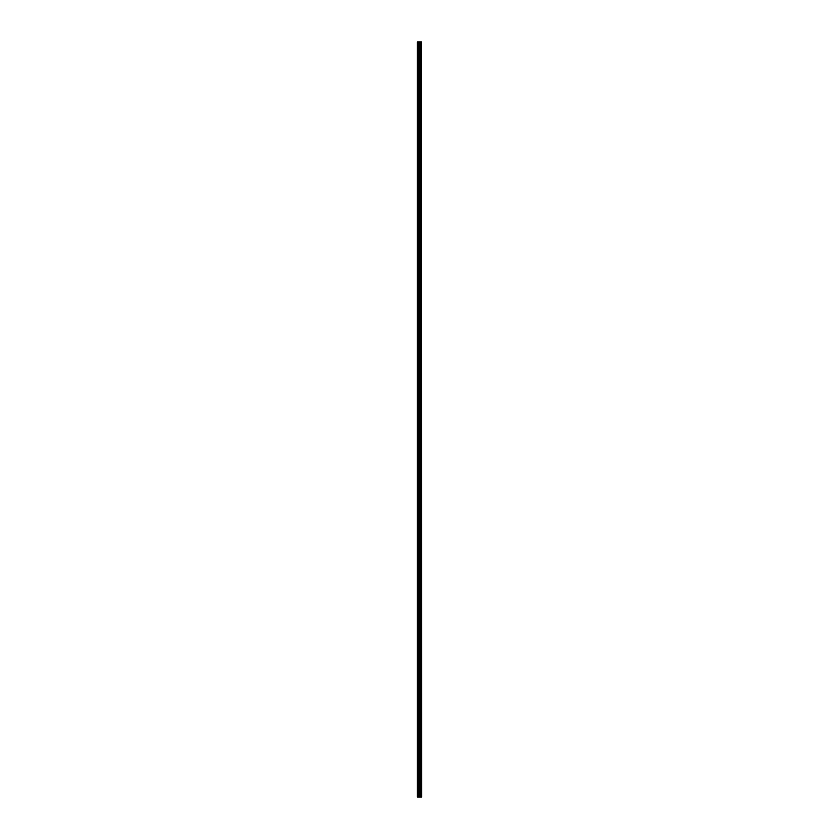 <?xml version="1.0" encoding="UTF-8"?>
<svg xmlns="http://www.w3.org/2000/svg" width="839" height="839" viewBox="0 0 839 839"><rect width="100%" height="100%" fill="white"/><g stroke="black" fill="none" stroke-linecap="round" stroke-linejoin="round"><path stroke-width="1.26" d="M421.514 41.95L421.618 797.05L421.514 41.95L417.382 41.95L417.382 797.05L417.57 41.95M417.57 797.05L421.514 797.05M420.276 797.05L420.276 41.95M420.182 797.05L420.182 41.95M421.451 797.05L421.451 41.95M421.094 797.05L421.094 41.95M420.989 797.05L420.989 41.95M420.706 797.05L420.706 41.95M420.601 797.05L420.601 41.95M419.857 797.05L419.857 41.95M419.584 797.05L419.584 41.95M419.469 797.05L419.469 41.95M419.196 797.05L419.196 41.95M418.483 797.05L418.483 41.95M418.346 797.05L418.346 41.95"/></g></svg>
